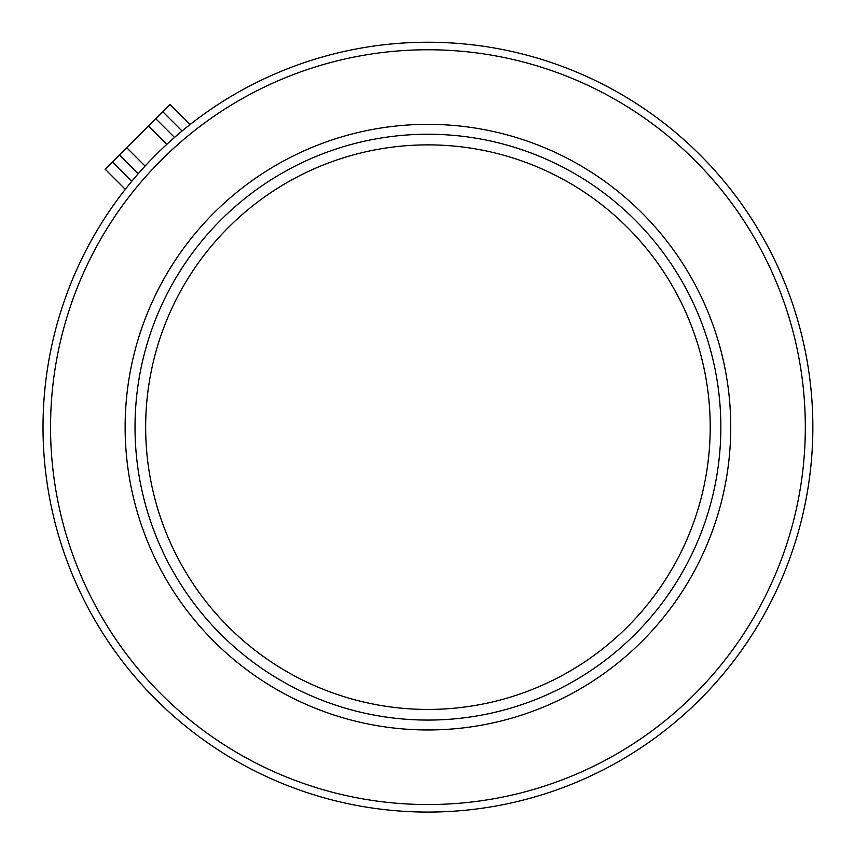 <?xml version="1.0" encoding="UTF-8"?>
<svg xmlns="http://www.w3.org/2000/svg" width="854" height="854" viewBox="0 0 854 854"><rect width="100%" height="100%" fill="white"/><g stroke="black" fill="none" stroke-linecap="round" stroke-linejoin="round"><path stroke-width="1.28" d="M166.861 144.305L148.489 125.944L170.01 104.423L190.09 124.513M125.282 189.31L105.202 169.231L148.489 125.944M172.241 139.437L174.504 137.43L155.748 118.685M138.209 173.725L119.464 154.969L138.209 173.725L145.084 166.082L126.723 147.721M319.567 796.504A384.919 384.919 0 0 0 797.284 535.533A384.919 384.919 0 0 0 536.301 57.805A384.919 384.919 0 0 0 58.584 318.788A384.919 384.919 0 0 0 319.567 796.504A384.919 384.919 0 0 0 797.284 535.533A384.919 384.919 0 0 0 536.301 57.805A384.919 384.919 0 0 0 58.584 318.788A384.919 384.919 0 0 0 319.567 796.504A384.919 384.919 0 0 0 797.284 535.533A384.919 384.919 0 0 0 536.301 57.805A384.919 384.919 0 0 1 797.284 535.533A384.919 384.919 0 0 1 319.567 796.504M348.464 698.017A282.279 282.279 0 0 0 698.796 506.625A282.279 282.279 0 0 0 507.404 156.293A282.279 282.279 0 0 0 157.072 347.685A282.279 282.279 0 0 0 348.464 698.017M182.062 130.993L162.751 111.682M131.772 181.283L112.461 161.972M321.68 789.277A377.393 377.393 0 0 0 790.057 533.408A377.393 377.393 0 0 0 534.188 65.032A377.393 377.393 0 0 0 65.811 320.912A377.393 377.393 0 0 0 321.68 789.277M513.19 136.597A302.807 302.807 0 0 1 718.492 512.411A302.807 302.807 0 0 1 342.678 717.712A302.807 302.807 0 0 1 137.377 341.899A302.807 302.807 0 0 1 513.19 136.597M345.464 708.222A292.922 292.922 0 0 0 709.001 509.624A292.922 292.922 0 0 0 510.404 146.087A292.922 292.922 0 0 0 146.867 344.685A292.922 292.922 0 0 0 345.464 708.222"/></g></svg>
